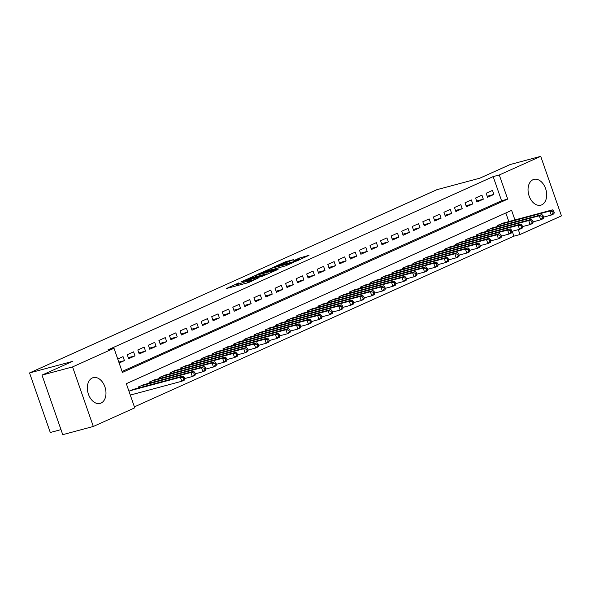 <?xml version="1.0" encoding="UTF-8"?>
<svg xmlns="http://www.w3.org/2000/svg" width="591" height="591" viewBox="0 0 591 591"><rect width="100%" height="100%" fill="white"/><g stroke="black" fill="none" stroke-linecap="round" stroke-linejoin="round"><path stroke-width="0.89" d="M238.845 282.875L226.442 288.519L248.043 282.727L258.186 278.08A5.371 0.428 -19.2 0 1 251.027 280.599L249.225 281.08A5.371 0.428 -19.2 0 1 247.474 281.353A5.371 0.428 -19.2 0 1 248.7 280.622L250.008 279.875L247.023 281.072A5.371 0.428 -19.2 0 1 239.865 283.591L238.062 284.072A5.371 0.428 -19.2 0 1 236.311 284.352A5.371 0.428 -19.2 0 1 237.538 283.614L238.845 282.875M541.733 204.841A13.334 8.961 -105 0 1 540.809 205.166A13.334 8.961 -105 0 1 528.901 195.303A13.334 8.961 -105 0 1 532.986 179.73A13.334 8.961 -105 0 1 533.902 179.405A13.334 8.961 -105 0 1 545.818 189.268A13.334 8.961 -105 0 1 541.733 204.841M101.039 403.069A13.334 8.961 -105 0 1 100.123 403.402A13.334 8.961 -105 0 1 88.207 393.532A13.334 8.961 -105 0 1 92.292 377.967A13.334 8.961 -105 0 1 93.208 377.634A13.334 8.961 -105 0 1 105.124 387.504A13.334 8.961 -105 0 1 101.039 403.069M293.638 259.612L285.18 261.879L272.569 267.612L296.955 260.941L309.019 255.297L299.46 258.053L293.845 260.631L299.489 259.346L292.479 262.064L276.787 266.113L293.638 259.612M514.938 219.926L511.614 210.381L126.334 383.685L134.741 407.834L93.312 426.466L62.742 434.666L42.005 375.108L72.353 361.463L29.55 372.936L436.993 189.659L479.796 178.186L510.136 164.534L540.713 156.334L561.45 215.892L520.021 234.524L518.322 229.648M42.005 375.108L72.575 366.915L114.004 348.276L122.411 372.419L507.691 199.115L499.284 174.973L540.713 156.334M122.078 371.458L501.574 200.755L493.167 176.613L107.887 349.916L114.004 348.276M493.167 176.613L499.284 174.973M255.194 275.583L240.892 282.018L262.5 276.226L277.342 269.703L255.194 275.583L255.615 276.802M256.841 274.623L271.299 268.336L293.454 262.456L285.601 265.832L274.601 268.971L270.752 270.759L278.967 268.883L256.9 274.8M119.138 363.007L124.435 360.621L123.039 356.602L117.735 358.988M133.596 351.852L127.257 354.703L128.661 358.722L134.992 355.878L133.596 351.852M144.145 347.102L137.814 349.953L139.217 353.979L145.549 351.128L144.145 347.102M154.702 342.359L148.371 345.203L149.774 349.229L156.105 346.378L154.702 342.359M165.258 337.609L158.927 340.46L160.331 344.479L166.662 341.635L165.258 337.609M175.815 332.859L169.484 335.71L170.88 339.729L177.219 336.885L175.815 332.859M186.372 328.108L180.041 330.96L181.437 334.986L187.768 332.135L186.372 328.108M196.929 323.366L190.59 326.21L191.994 330.236L198.325 327.384L196.929 323.366M207.478 318.615L201.147 321.467L202.55 325.486L208.882 322.642L207.478 318.615M218.035 313.865L211.704 316.717L213.107 320.743L219.438 317.892L218.035 313.865M228.591 309.123L222.26 311.967L223.664 315.993L229.995 313.141L228.591 309.123M239.148 304.372L232.817 307.217L234.213 311.243L240.552 308.399L239.148 304.372M249.705 299.622L243.374 302.474L244.77 306.493L251.101 303.648L249.705 299.622M260.262 294.872L253.923 297.724L255.327 301.75L261.658 298.898L260.262 294.872M270.811 290.129L264.48 292.973L265.884 297L272.215 294.148L270.811 290.129M281.368 285.379L275.037 288.231L276.44 292.25L282.771 289.405L281.368 285.379M291.924 280.629L285.593 283.481L286.997 287.507L293.328 284.655L291.924 280.629M302.481 275.879L296.15 278.73L297.546 282.757L303.885 279.905L302.481 275.879M313.038 271.136L306.707 273.98L308.103 278.006L314.434 275.155L313.038 271.136M323.595 266.386L317.256 269.237L318.66 273.256L324.991 270.412L323.595 266.386M334.144 261.636L327.813 264.487L329.217 268.513L335.548 265.662L334.144 261.636M344.701 256.893L338.37 259.737L339.773 263.763L346.104 260.912L344.701 256.893M355.257 252.143L348.926 254.987L350.33 259.013L356.661 256.169L355.257 252.143M365.814 247.393L359.483 250.244L360.879 254.263L367.218 251.419L365.814 247.393M376.371 242.642L370.04 245.494L371.436 249.52L377.767 246.669L376.371 242.642M386.928 237.9L380.589 240.744L381.993 244.77L388.324 241.918L386.928 237.9M397.477 233.15L391.146 236.001L392.55 240.02L398.881 237.176L397.477 233.15M408.034 228.399L401.703 231.251L403.106 235.277L409.437 232.426L408.034 228.399M418.591 223.657L412.259 226.501L413.663 230.527L419.994 227.675L418.591 223.657M429.147 218.906L422.816 221.751L424.212 225.777L430.551 222.925L429.147 218.906M439.704 214.156L433.366 217.008L434.769 221.027L441.1 218.182L439.704 214.156M450.261 209.406L443.922 212.258L445.326 216.284L451.657 213.432L450.261 209.406M460.81 204.663L454.479 207.507L455.883 211.534L462.214 208.682L460.81 204.663M471.367 199.913L465.036 202.765L466.439 206.784L472.77 203.939L471.367 199.913M481.924 195.163L475.592 198.015L476.996 202.041L483.327 199.189L481.924 195.163M487.545 197.291L493.884 194.439L492.48 190.413L486.149 193.264L487.545 197.291M134.408 406.874L513.904 236.164L512.205 231.288M508.821 221.566L505.83 212.982M130.345 395.202L131.165 394.832M134.356 389.1L128.941 391.176M138.819 387.903L138.471 386.891L144.913 384.349M149.375 383.153L149.028 382.148L155.463 379.599M159.932 378.403L159.577 377.398L166.019 374.857M170.489 373.66L170.134 372.648L176.576 370.106M181.045 368.91L180.691 367.898L187.133 365.356M191.602 364.159L191.248 363.155L197.69 360.613M202.152 359.409L201.804 358.405L208.246 355.863M212.708 354.666L212.361 353.654L218.796 351.113M223.265 349.916L222.91 348.904L229.352 346.363M233.822 345.166L233.467 344.161L239.909 341.62M244.379 340.423L244.024 339.411L250.466 336.87M254.935 335.673L254.581 334.661L261.023 332.12M265.485 330.923L265.137 329.918L271.579 327.377M276.041 326.173L275.694 325.168L282.129 322.627M286.598 321.43L286.243 320.418L292.685 317.877M297.155 316.68L296.8 315.668L303.242 313.127M307.712 311.93L307.357 310.925L313.799 308.384M318.268 307.18L317.914 306.175L324.356 303.634M328.818 302.437L328.47 301.425L334.912 298.883M339.374 297.687L339.027 296.682L345.462 294.133M349.931 292.937L349.577 291.932L356.018 289.391M360.488 288.194L360.133 287.182L366.575 284.64M371.045 283.444L370.69 282.432L377.132 279.89M381.601 278.693L381.247 277.689L387.689 275.147M392.151 273.943L391.803 272.939L398.245 270.397M402.707 269.2L402.36 268.188L408.795 265.647M413.264 264.45L412.91 263.438L419.351 260.897M423.821 259.7L423.466 258.695L429.908 256.154M434.378 254.957L434.023 253.945L440.465 251.404M444.934 250.207L444.58 249.195L451.022 246.654M455.484 245.457L455.136 244.452L461.578 241.904M466.04 240.707L465.693 239.702L472.128 237.161M476.597 235.964L476.243 234.952L482.684 232.411M487.154 231.214L486.799 230.202L493.241 227.661M497.711 226.464L497.356 225.459L503.798 222.918M29.55 372.936L50.287 432.494L60.984 429.627M93.312 426.466L72.575 366.915M513.904 236.164L520.021 234.524M501.574 200.755L507.691 199.115M124.435 360.621L118.828 362.128M134.992 355.878L128.291 357.673M145.549 351.128L138.848 352.923M156.105 346.378L149.405 348.18M166.662 341.635L159.962 343.43M177.219 336.885L170.518 338.68M187.768 332.135L181.075 333.93M198.325 327.384L191.624 329.187M208.882 322.642L202.181 324.437M219.438 317.892L212.738 319.687M229.995 313.141L223.295 314.937M240.552 308.399L233.851 310.194M251.101 303.648L244.408 305.444M261.658 298.898L254.957 300.693M272.215 294.148L265.514 295.951M282.771 289.405L276.071 291.2M293.328 284.655L286.628 286.45M303.885 279.905L297.184 281.7M314.434 275.155L307.741 276.957M324.991 270.412L318.29 272.207M335.548 265.662L328.847 267.457M346.104 260.912L339.404 262.707M356.661 256.169L349.961 257.964M367.218 251.419L360.517 253.214M377.767 246.669L371.074 248.464M388.324 241.918L381.623 243.721M398.881 237.176L392.18 238.971M409.437 232.426L402.737 234.221M419.994 227.675L413.294 229.471M430.551 222.925L423.85 224.728M441.1 218.182L434.407 219.978M451.657 213.432L444.957 215.227M462.214 208.682L455.513 210.485M472.77 203.939L466.07 205.734M483.327 199.189L476.627 200.984M493.884 194.439L487.183 196.234M246.491 283.141A5.371 0.428 -19.2 0 0 247.585 282.683L247.023 281.072M236.725 285.534L235.484 286.096M268.307 273.825L266.999 274.18M243.551 280.91L265.699 274.697A5.371 0.428 -19.2 0 0 266.925 273.958A5.371 0.428 -19.2 0 0 265.167 274.239L252.209 277.711A5.371 0.428 -19.2 0 0 245.051 280.237L243.551 280.91M267.745 270.619L260.734 273.345L269.452 270.981L273.308 269.186L267.745 270.619M184.806 378.794L184.244 377.184L183.188 377.656L183.749 379.267L184.806 378.794L184.429 380.072L181.792 381.254L180.388 377.235L183.025 376.046L132.399 389.624M130.301 395.069L181.792 381.254L183.749 379.267M129.761 390.814L180.388 377.235L183.188 377.656M183.025 376.046L184.244 377.184M195.362 374.044L194.801 372.433L193.745 372.914L194.306 374.517L195.362 374.044L194.986 375.322L192.348 376.511L190.945 372.485L193.582 371.296L142.956 384.874M184.724 378.55L192.348 376.511L194.306 374.517M140.318 386.063L190.945 372.485L193.745 372.914M193.582 371.296L194.801 372.433M205.919 369.294L205.358 367.691L204.301 368.163L204.863 369.774L205.919 369.294L205.542 370.572L202.898 371.761L201.501 367.735L204.139 366.553L153.512 380.124M195.281 373.808L202.898 371.761L204.863 369.774M150.875 381.313L201.501 367.735L204.301 368.163M204.139 366.553L205.358 367.691M216.476 364.551L215.914 362.94L214.858 363.413L215.42 365.024L216.476 364.551L216.092 365.829L213.454 367.011L212.051 362.992L214.696 361.803L164.069 375.381M205.831 369.057L213.454 367.011L215.42 365.024M161.432 376.563L212.051 362.992L214.858 363.413M214.696 361.803L215.914 362.94M227.025 359.801L226.464 358.19L225.415 358.663L225.969 360.274L227.025 359.801L226.649 361.079L224.011 362.268L222.608 358.242L225.252 357.053L174.626 370.631M216.387 364.307L224.011 362.268L225.969 360.274M171.981 371.82L222.608 358.242L225.415 358.663M225.252 357.053L226.464 358.19M237.582 355.051L237.021 353.44L235.964 353.92L236.526 355.531L237.582 355.051L237.205 356.329L234.568 357.518L233.164 353.492L235.802 352.302L185.175 365.881M226.944 359.564L234.568 357.518L236.526 355.531M182.538 367.07L233.164 353.492L235.964 353.92M235.802 352.302L237.021 353.44M248.139 350.308L247.577 348.697L246.521 349.17L247.082 350.781L248.139 350.308L247.762 351.579L245.125 352.768L243.721 348.742L246.358 347.56L195.732 361.131M237.501 354.814L245.125 352.768L247.082 350.781M193.094 362.32L243.721 348.742L246.521 349.17M246.358 347.56L247.577 348.697M258.695 345.558L258.134 343.947L257.078 344.42L257.639 346.031L258.695 345.558L258.319 346.836L255.681 348.018L254.278 343.999L256.915 342.81L206.289 356.388M248.057 350.064L255.681 348.018L257.639 346.031M203.651 357.57L254.278 343.999L257.078 344.42M256.915 342.81L258.134 343.947M269.252 340.808L268.691 339.197L267.634 339.67L268.196 341.28L269.252 340.808L268.875 342.086L266.231 343.275L264.834 339.249L267.472 338.059L216.845 351.638M258.614 345.314L266.231 343.275L268.196 341.28M214.208 352.827L264.834 339.249L267.634 339.67M267.472 338.059L268.691 339.197M279.802 336.057L279.248 334.454L278.191 334.927L278.753 336.538L279.802 336.057L279.425 337.335L276.787 338.525L275.384 334.499L278.029 333.317L227.402 346.887M269.164 340.571L276.787 338.525L278.753 336.538M224.765 348.077L275.384 334.499L278.191 334.927M278.029 333.317L279.248 334.454M290.358 331.315L289.797 329.704L288.748 330.177L289.302 331.787L290.358 331.315L289.982 332.593L287.344 333.775L285.941 329.756L288.585 328.566L237.959 342.145M279.72 335.821L287.344 333.775L289.302 331.787M235.314 343.327L285.941 329.756L288.748 330.177M288.585 328.566L289.797 329.704M300.915 326.564L300.354 324.954L299.297 325.427L299.859 327.037L300.915 326.564L300.538 327.842L297.901 329.032L296.497 325.006L299.135 323.816L248.508 337.395M290.277 331.071L297.901 329.032L299.859 327.037M245.871 338.584L296.497 325.006L299.297 325.427M299.135 323.816L300.354 324.954M311.472 321.814L310.91 320.204L309.854 320.684L310.415 322.287L311.472 321.814L311.095 323.092L308.458 324.282L307.054 320.256L309.691 319.066L259.065 332.644M300.834 326.321L308.458 324.282L310.415 322.287M256.428 333.834L307.054 320.256L309.854 320.684M309.691 319.066L310.91 320.204M322.029 317.064L321.467 315.461L320.411 315.934L320.972 317.544L322.029 317.064L321.652 318.342L319.014 319.532L317.611 315.505L320.248 314.323L269.622 327.894M311.391 321.578L319.014 319.532L320.972 317.544M266.984 329.084L317.611 315.505L320.411 315.934M320.248 314.323L321.467 315.461M332.585 312.321L332.024 310.711L330.967 311.184L331.529 312.794L332.585 312.321L332.208 313.599L329.564 314.781L328.168 310.763L330.805 309.573L280.178 323.151M321.947 316.828L329.564 314.781L331.529 312.794M277.541 324.333L328.168 310.763L330.967 311.184M330.805 309.573L332.024 310.711M343.135 307.571L342.581 305.961L341.524 306.434L342.086 308.044L343.135 307.571L342.758 308.849L340.12 310.039L338.717 306.012L341.362 304.823L290.735 318.401M332.497 312.078L340.12 310.039L342.086 308.044M288.098 319.591L338.717 306.012L341.524 306.434M341.362 304.823L342.581 305.961M353.691 302.821L353.13 301.211L352.081 301.691L352.635 303.301L353.691 302.821L353.315 304.099L350.677 305.288L349.274 301.262L351.918 300.08L301.292 313.651M343.053 307.335L350.677 305.288L352.635 303.301M298.647 314.84L349.274 301.262L352.081 301.691M351.918 300.08L353.13 301.211M364.248 298.078L363.687 296.468L362.63 296.941L363.192 298.551L364.248 298.078L363.871 299.356L361.234 300.538L359.83 296.512L362.468 295.33L311.841 308.908M353.61 302.585L361.234 300.538L363.192 298.551M309.204 310.09L359.83 296.512L362.63 296.941M362.468 295.33L363.687 296.468M374.805 293.328L374.243 291.718L373.187 292.19L373.748 293.801L374.805 293.328L374.428 294.606L371.791 295.788L370.387 291.769L373.024 290.58L322.398 304.158M364.167 297.834L371.791 295.788L373.748 293.801M319.761 305.348L370.387 291.769L373.187 292.19M373.024 290.58L374.243 291.718M385.362 288.578L384.8 286.967L383.744 287.448L384.305 289.051L385.362 288.578L384.985 289.856L382.34 291.045L380.944 287.019L383.581 285.83L332.955 299.408M374.724 293.084L382.34 291.045L384.305 289.051M330.317 300.597L380.944 287.019L383.744 287.448M383.581 285.83L384.8 286.967M395.918 283.828L395.357 282.225L394.3 282.697L394.862 284.308L395.918 283.828L395.542 285.106L392.897 286.295L391.501 282.269L394.138 281.087L343.511 294.658M385.28 288.342L392.897 286.295L394.862 284.308M340.874 295.847L391.501 282.269L394.3 282.697M394.138 281.087L395.357 282.225M406.468 279.085L405.914 277.475L404.857 277.947L405.419 279.558L406.468 279.085L406.091 280.363L403.454 281.545L402.05 277.526L404.695 276.337L354.068 289.915M395.83 283.591L403.454 281.545L405.419 279.558M351.431 291.097L402.05 277.526L404.857 277.947M404.695 276.337L405.914 277.475M417.024 274.335L416.463 272.724L415.414 273.197L415.968 274.808L417.024 274.335L416.648 275.613L414.01 276.802L412.607 272.776L415.251 271.587L364.625 285.165M406.386 278.841L414.01 276.802L415.968 274.808M361.98 286.354L412.607 272.776L415.414 273.197M415.251 271.587L416.463 272.724M427.581 269.585L427.02 267.974L425.963 268.454L426.525 270.065L427.581 269.585L427.204 270.863L424.567 272.052L423.163 268.026L425.801 266.837L375.174 280.415M416.943 274.098L424.567 272.052L426.525 270.065M372.537 281.604L423.163 268.026L425.963 268.454M425.801 266.837L427.02 267.974M438.138 264.842L437.576 263.231L436.52 263.704L437.081 265.315L438.138 264.842L437.761 266.113L435.124 267.302L433.72 263.276L436.357 262.094L385.731 275.665M427.5 269.348L435.124 267.302L437.081 265.315M383.094 276.854L433.72 263.276L436.52 263.704M436.357 262.094L437.576 263.231M448.695 260.092L448.133 258.481L447.077 258.954L447.638 260.565L448.695 260.092L448.318 261.37L445.673 262.552L444.277 258.533L446.914 257.344L396.288 270.922M438.057 264.598L445.673 262.552L447.638 260.565M393.65 272.104L444.277 258.533L447.077 258.954M446.914 257.344L448.133 258.481M459.251 255.342L458.69 253.731L457.633 254.204L458.195 255.814L459.251 255.342L458.875 256.62L456.23 257.809L454.834 253.783L457.471 252.593L406.844 266.172M448.613 259.848L456.23 257.809L458.195 255.814M404.207 267.361L454.834 253.783L457.633 254.204M457.471 252.593L458.69 253.731M469.801 250.591L469.247 248.981L468.19 249.461L468.752 251.072L469.801 250.591L469.424 251.869L466.787 253.059L465.383 249.033L468.028 247.851L417.401 261.421M459.163 255.105L466.787 253.059L468.752 251.072M414.764 262.611L465.383 249.033L468.19 249.461M468.028 247.851L469.247 248.981M480.357 245.849L479.796 244.238L478.747 244.711L479.301 246.321L480.357 245.849L479.981 247.127L477.343 248.309L475.94 244.29L478.584 243.1L427.958 256.679M469.719 250.355L477.343 248.309L479.301 246.321M425.313 257.861L475.94 244.29L478.747 244.711M478.584 243.1L479.796 244.238M490.914 241.098L490.353 239.488L489.296 239.961L489.858 241.571L490.914 241.098L490.537 242.376L487.9 243.566L486.496 239.54L489.134 238.35L438.507 251.929M480.276 245.605L487.9 243.566L489.858 241.571M435.87 253.118L486.496 239.54L489.296 239.961M489.134 238.35L490.353 239.488M501.471 236.348L500.909 234.738L499.853 235.218L500.414 236.821L501.471 236.348L501.094 237.626L498.457 238.816L497.053 234.79L499.69 233.6L449.064 247.178M490.833 240.855L498.457 238.816L500.414 236.821M446.427 248.368L497.053 234.79L499.853 235.218M499.69 233.6L500.909 234.738M512.028 231.598L511.466 229.995L510.41 230.468L510.971 232.078L512.028 231.598L511.651 232.876L509.006 234.066L507.61 230.039L510.247 228.857L459.621 242.428M501.39 236.112L509.006 234.066L510.971 232.078M456.983 243.618L507.61 230.039L510.41 230.468M510.247 228.857L511.466 229.995M522.584 226.855L522.023 225.245L520.966 225.718L521.528 227.328L522.584 226.855L522.208 228.133L519.563 229.315L518.167 225.297L520.804 224.107L470.177 237.685M511.946 231.362L519.563 229.315L521.528 227.328M467.54 238.867L518.167 225.297L520.966 225.718M520.804 224.107L522.023 225.245M533.134 222.105L532.58 220.495L531.523 220.968L532.085 222.578L533.134 222.105L532.757 223.383L530.12 224.573L528.716 220.546L531.361 219.357L480.734 232.935M522.496 226.612L530.12 224.573L532.085 222.578M478.097 234.125L528.716 220.546L531.523 220.968M531.361 219.357L532.58 220.495M543.69 217.355L543.129 215.745L542.08 216.225L542.634 217.835L543.69 217.355L543.314 218.633L540.676 219.822L539.273 215.796L541.917 214.614L491.291 228.185M533.052 221.869L540.676 219.822L542.634 217.835M488.646 229.374L539.273 215.796L542.08 216.225M541.917 214.614L543.129 215.745M554.247 212.612L553.686 211.002L552.629 211.475L553.191 213.085L554.247 212.612L553.87 213.883L551.233 215.072L549.829 211.046L552.467 209.864L501.84 223.442M543.609 217.119L551.233 215.072L553.191 213.085M499.203 224.624L549.829 211.046L552.629 211.475M552.467 209.864L553.686 211.002M238.483 285.29L238.062 284.072M240.286 284.803L239.865 283.591M249.616 282.21L249.225 281.08M251.33 281.464L251.027 280.599M253.317 277.415L252.955 276.374M269.43 270.168L269.068 269.127M271.727 269.555L271.299 268.336M269.599 271.395L269.452 270.981M299.992 259.575L299.46 258.053M302.164 258.599L301.698 257.262M285.542 262.921L285.18 261.879M287.802 262.212L287.411 261.089M139.262 387.785L138.885 386.706M139.794 387.637L139.395 386.477M149.819 383.034L149.442 381.956M150.35 382.894L149.951 381.727M160.368 378.284L159.998 377.213M160.907 378.144L160.501 376.984M170.925 373.542L170.548 372.463M171.464 373.394L171.058 372.234M181.481 368.791L181.105 367.713M182.021 368.644L181.614 367.484M192.038 364.041L191.661 362.963M192.577 363.901L192.171 362.734M202.595 359.298L202.218 358.22M203.127 359.151L202.728 357.991M213.152 354.548L212.775 353.47M213.683 354.401L213.285 353.241M223.701 349.798L223.332 348.72M224.24 349.658L223.834 348.491M234.258 345.048L233.881 343.977M234.797 344.908L234.391 343.748M244.814 340.305L244.438 339.227M245.354 340.157L244.947 338.998M255.371 335.555L254.994 334.476M255.91 335.407L255.504 334.247M265.928 330.805L265.551 329.726M266.46 330.665L266.061 329.497M276.485 326.055L276.108 324.984M277.016 325.914L276.618 324.755M287.034 321.312L286.665 320.233M287.573 321.164L287.167 320.004M297.591 316.562L297.214 315.483M298.13 316.421L297.724 315.254M308.147 311.812L307.771 310.733M308.687 311.671L308.28 310.511M318.704 307.069L318.327 305.99M319.243 306.921L318.837 305.761M329.261 302.319L328.884 301.24M329.793 302.171L329.394 301.011M339.818 297.569L339.441 296.49M340.35 297.428L339.951 296.261M350.367 292.818L349.998 291.747M350.906 292.678L350.5 291.518M360.924 288.076L360.547 286.997M361.463 287.928L361.057 286.768M371.48 283.325L371.104 282.247M372.02 283.178L371.613 282.018M382.037 278.575L381.66 277.497M382.576 278.435L382.17 277.268M392.594 273.825L392.217 272.754M393.126 273.685L392.727 272.525M403.151 269.082L402.774 268.004M403.683 268.935L403.284 267.775M413.7 264.332L413.331 263.254M414.239 264.192L413.833 263.025M424.257 259.582L423.88 258.511M424.796 259.442L424.39 258.282M434.813 254.839L434.437 253.761M435.353 254.691L434.946 253.532M445.37 250.089L444.993 249.01M445.91 249.941L445.503 248.781M455.927 245.339L455.55 244.26M456.459 245.199L456.06 244.031M466.484 240.589L466.107 239.518M467.016 240.448L466.617 239.289M477.033 235.846L476.664 234.767M477.572 235.698L477.166 234.538M487.59 231.096L487.213 230.017M488.129 230.948L487.723 229.788M498.147 226.346L497.77 225.267M498.686 226.205L498.279 225.045M236.792 285.741L236.311 284.352M247.954 282.749L247.474 281.353M267.073 274.387L266.925 273.958M260.875 273.736L260.734 273.345M276.92 266.504L276.787 266.113M299.63 259.737L299.489 259.346"/></g></svg>
